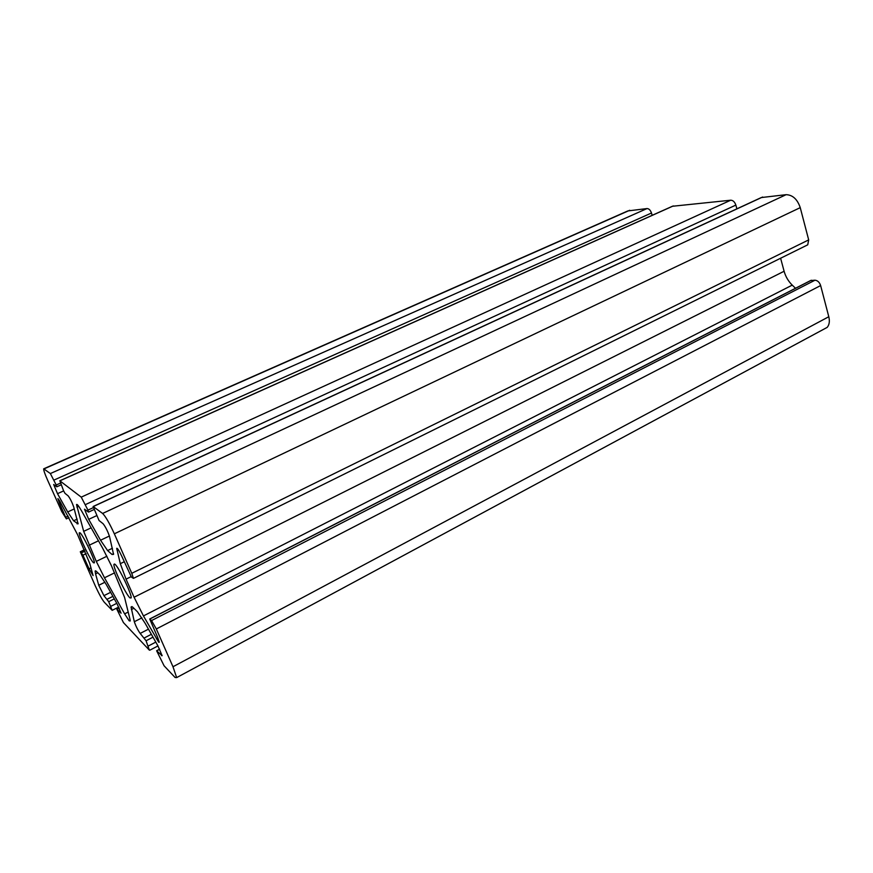 <?xml version="1.0" encoding="UTF-8"?>
<svg xmlns="http://www.w3.org/2000/svg" width="873" height="873" viewBox="0 0 873 873"><rect width="100%" height="100%" fill="white"/><g stroke="black" fill="none" stroke-linecap="round" stroke-linejoin="round"><path stroke-width="1.31" d="M93.476 562.747C90.126 559.92 78.264 534.833 79.301 532.759L80.043 532.836C83.186 535.171 95.321 560.717 94.317 562.856L93.476 562.747M129.946 597.885C125.788 594.317 112.999 567.505 113.948 564.34L115.04 564.34C118.924 567.286 132.03 594.589 131.168 597.907L129.946 597.885M130.012 619.404L130.23 620.965L129.171 620.812L124.632 613.861L104.487 577.795L96.281 561.383L83.677 531.351L76.529 504.605C76.977 503.743 78.657 505.849 81.582 510.934L102.567 548.026L111.46 565.78L124.588 597.47L130.012 619.404M158.679 642.201L159.268 642.212L157.686 637.486L149.709 619.001L151.542 620.572L156.322 628.964L172.985 666.743L176.662 677.601L175.113 677.513L164.091 665.793L156.616 650.745L162.116 655.71L157.969 645.955L145.082 623.18L137.476 611.809L132.74 607.15L131.048 607.03L134.322 621.729C135.872 626.225 137.814 630.12 140.182 633.427L146.075 640.771L149.338 650.112L123.431 622.58L116.862 609.256L121.085 613.195L117.298 604.291L106.299 584.572L99.991 574.925L96.281 571.269L95.113 571.084L95.561 573.867L98.747 585.281L103.92 595.648L108.689 601.683L112.181 610.336L104.291 602.228C102.032 599.424 99.053 594.033 95.364 586.056L80.294 551.747L82.924 555.195L89.057 568.803L93.095 575.613L89.701 563.325L77.642 534.822L59.68 500.949L57.891 498.581L59.528 503.285L66.381 518.878L61.808 511.676L47.72 480.445C44.861 473.995 43.519 470.121 43.694 468.812L50.361 473.559L56.221 485.006L56.756 486.785L53.668 484.482L57.509 493.681L67.701 511.949L73.594 520.788L78.079 523.887L73.758 507.06C72.012 502.226 70.146 498.494 68.17 495.886L65.028 493.376L63.598 490.844L59.888 480.827L81.244 497.141L87.955 510.127L88.468 512.069L84.485 509.177L88.708 519.359L100.537 540.234L107.597 550.579L112.017 554.464L113.555 554.377L109.529 536.502C107.695 531.133 105.557 526.877 103.123 523.756L99.075 520.526L93.116 506.504L102.621 513.455C105.568 516.39 109.474 523.178 114.341 533.818L131.768 573.31L133.438 578.384L131.387 577.042L122.013 556.734C119.208 550.776 117.44 547.971 116.709 548.32L120.31 563.685L126.05 579.148L134.082 597.252L143.445 615.923L158.679 642.201M43.945 468.703L627.851 210.928L647.035 208.56C648.966 208.658 650.45 210.142 651.487 213.012L652.164 215.325M59.79 480.772L672.396 206.268L730.712 200.212C733.036 200.299 734.75 201.925 735.863 205.09L736.888 208.833M93.356 506.395L761.267 197.56L786.115 194.679C792.651 194.897 797.365 199.219 800.246 207.643L808.682 239.889L807.732 244.822L806.292 245.542M780.615 258.244L784.107 271.252C785.624 276.643 788.33 281.27 792.237 285.122L795.51 288.265M149.84 618.935L810.591 280.549L815 280.2C817.641 280.495 819.518 282.285 820.642 285.558L828.793 316.724C829.874 321.242 829.339 324.8 827.178 327.386L823.206 329.525M133.875 608.274L131.376 609.54M141.917 617.855L134.322 621.729M148.465 629.16L140.182 633.427M151.367 634.289L144.449 637.879M152.993 637.17L146.075 640.771M155.798 642.113L148.388 645.976M119.263 608.154L117.004 609.289M97.809 572.775L95.561 573.867M104.967 582.226L98.747 585.281M110.631 592.32L103.92 595.648M112.89 596.379L107.292 599.162M114.287 598.889L108.689 601.683M116.775 603.352L110.784 606.353M84.452 549.935L80.556 551.791M84.997 551.158L81.593 552.784M86.089 553.678L82.924 555.195M90.988 567.876L89.057 568.803M60.684 502.761L59.528 503.285M68.149 516.15L65.813 517.231M629.717 210.284L44.163 468.834M647.035 208.56L50.361 473.559M651.487 213.012L54.006 480.063M60.259 483.195L56.221 485.006M63.631 490.91L57.509 493.681M74.281 508.915L67.701 511.949M77.173 519.129L73.594 520.788M78.123 523.32L77.053 523.822M673.312 205.93L59.888 480.827M730.712 200.212L81.244 497.141M735.863 205.09L85.478 504.572M93.269 507.66L87.955 510.127M96.554 515.703L88.708 519.359M109.398 536.022L100.537 540.234M112.431 548.255L107.597 550.579M113.577 553.711L112.017 554.464M762.631 197.025L93.466 506.471M786.115 194.679L102.621 513.455M800.246 207.643L114.341 533.818M808.682 239.889L131.768 573.31M117.691 548.844L116.818 549.259M124.239 561.765L120.31 563.685M131.081 576.671L126.05 579.148M784.107 271.252L134.082 597.252M792.237 285.122L143.445 615.923M157.948 638.087L156.453 638.861M811.323 280.244L149.916 619.001M815 280.2L151.542 620.572M820.642 285.558L156.322 628.964M828.793 316.724L172.985 666.743M159.694 649.25L156.813 650.767M162.094 655.383L161.538 655.678M78.701 506.296L76.911 507.126M91.152 527.838L83.677 531.351M98.474 540.802L89.068 545.276M106.932 556.243L96.281 561.383M114.603 572.841L104.487 577.795M128.189 612.06L124.632 613.861M114.625 564.013L113.948 564.34M132.009 606.549L131.048 607.03M157.958 645.933L149.829 650.189M119.219 608.077L116.927 609.223M95.681 570.8L95.113 571.084M118.739 607.051L112.181 610.336M84.386 549.794L80.425 551.681M69 517.667L66.381 518.878M60.957 484.93L56.832 486.785M93.924 509.592L88.599 512.069M807.732 244.822L133.438 578.384M827.178 327.386L176.662 677.601M159.639 649.152L156.725 650.68"/></g></svg>
